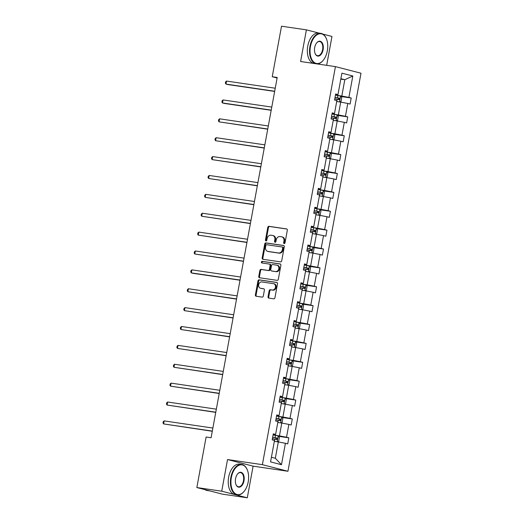 <?xml version="1.0" encoding="UTF-8"?>
<svg xmlns="http://www.w3.org/2000/svg" width="524" height="524" viewBox="0 0 524 524"><rect width="100%" height="100%" fill="white"/><g stroke="black" fill="none" stroke-linecap="round" stroke-linejoin="round"><path stroke-width="0.79" d="M284.172 243.594A0.845 0.688 -75.5 0 0 285.01 242.861L287.322 230.239A1.212 0.983 -75.5 0 0 286.562 228.909L268.976 226.329A1.212 0.983 -75.5 0 0 267.784 227.37L265.465 239.992A0.845 0.688 -75.5 0 0 266.834 240.195L267.135 238.558A3.871 3.157 -75.5 0 1 270.96 235.217L272.421 235.433A3.871 3.157 -75.5 0 1 272.696 235.486A3.871 3.157 -75.5 0 1 274.851 239.691L274.55 241.328A0.845 0.688 -75.5 0 0 275.919 241.525L276.22 239.894A3.871 3.157 -75.5 0 1 280.045 236.553L281.512 236.769A3.871 3.157 -75.5 0 1 281.781 236.822A3.871 3.157 -75.5 0 1 283.942 241.027L283.641 242.664A0.845 0.688 -75.5 0 0 284.172 243.594M268.039 296.761A1.212 0.983 -75.5 0 0 268.799 298.097L273.738 298.818A1.212 0.983 -75.5 0 0 274.93 297.776L277.504 283.759A1.212 0.983 -75.5 0 0 276.744 282.423L259.157 279.842A1.212 0.983 -75.5 0 0 257.959 280.89L255.385 294.907A1.212 0.983 -75.5 0 0 256.144 296.237L262.105 297.115A1.212 0.983 -75.5 0 0 263.303 296.067L264.404 290.067A1.212 0.983 -75.5 0 0 263.644 288.737L260.69 288.305A3.236 2.64 -75.5 0 1 260.461 288.259A3.236 2.64 -75.5 0 1 258.686 284.604A3.236 2.64 -75.5 0 1 261.856 281.945L273.436 283.648A3.236 2.64 -75.5 0 1 273.659 283.694A3.236 2.64 -75.5 0 1 275.434 287.349A3.236 2.64 -75.5 0 1 272.27 290.001L270.338 289.72A1.212 0.983 -75.5 0 0 269.139 290.761L268.039 296.761L268.733 296.944A1.212 0.983 -75.5 0 0 269.166 298.149M227.534 459.548L221.731 491.198L196.841 487.543L222.405 494.145L247.295 497.8L253.105 466.15L287.945 471.266L262.38 464.664L227.534 459.548L253.105 466.15M318.919 33.084L306.402 29.855L300.593 61.505L335.432 66.62L262.38 464.664M306.402 29.855L281.512 26.2L272.238 76.727L277.117 77.991M196.841 487.543L206.115 437.016L211.093 437.75L277.216 77.46L272.238 76.727M280.517 261.876A1.212 0.983 -75.5 0 0 281.709 260.828L284.283 246.811A1.212 0.983 -75.5 0 0 283.523 245.481L265.937 242.9A1.212 0.983 -75.5 0 0 264.738 243.942L262.17 257.959A1.212 0.983 -75.5 0 0 262.924 259.288L280.517 261.876M280.89 265.282L278.323 279.305A1.212 0.983 -75.5 0 1 277.124 280.347L259.537 277.766A1.212 0.983 -75.5 0 1 258.777 276.43L259.878 270.436A1.212 0.983 -75.5 0 1 261.076 269.388L268.209 270.436A1.212 0.983 -75.5 0 0 269.401 269.395L270.135 265.413A1.212 0.983 -75.5 0 0 269.375 264.083L261.948 262.989A0.845 0.688 -75.5 0 1 262.249 261.325L280.137 263.952A1.212 0.983 -75.5 0 1 280.89 265.282M221.731 491.198L247.295 497.8M326.668 65.33L331.967 36.457L322.843 34.099M270.561 461.899L274.491 440.474L272.179 439.878L273.286 433.826L275.604 434.422L277.956 421.597L275.644 421.001L276.751 414.949L279.069 415.545L281.421 402.72L279.109 402.118L280.216 396.065L282.534 396.668L284.886 383.837L282.574 383.241L283.681 377.188L285.999 377.784L288.351 364.959L286.038 364.357L287.145 358.311L289.464 358.907L291.816 346.076L289.503 345.48L290.61 339.428L292.929 340.024L295.281 327.199L292.968 326.603L294.075 320.55L296.394 321.147L298.746 308.322L296.433 307.719L297.54 301.667L299.859 302.269L302.21 289.438L299.898 288.842L301.005 282.79L303.324 283.386L305.675 270.561L303.363 269.958L304.47 263.913L306.789 264.509L309.14 251.677L306.828 251.081L307.935 245.029L310.254 245.625L312.605 232.8L310.293 232.204L311.4 226.152L313.719 226.748L316.07 213.916L313.758 213.32L314.865 207.268L317.184 207.871L319.535 195.039L317.223 194.443L318.33 188.391L320.649 188.987L323 176.162L320.688 175.56L321.795 169.514L324.114 170.11L326.465 157.279L324.153 156.683L325.26 150.63L327.579 151.226L329.93 138.402L327.618 137.805L328.725 131.753L331.044 132.349L333.395 119.518L331.083 118.922L332.19 112.87L334.509 113.472L336.86 100.641L334.548 100.045L335.655 93.993L337.973 94.589L341.903 73.17L352.822 75.987L348.892 97.412L351.204 98.008L350.098 104.06L347.779 103.464L345.427 116.289L347.74 116.885L346.633 122.937L344.314 122.341L341.962 135.166L344.275 135.768L343.168 141.821L340.849 141.218L338.497 154.049L340.81 154.645L339.703 160.698L337.384 160.102L335.033 172.927L337.345 173.529L336.238 179.575L333.919 178.979L331.568 191.81L333.88 192.406L332.773 198.458L330.454 197.862L328.103 210.687L330.415 211.283L329.308 217.336L326.989 216.739L324.638 229.564L326.95 230.167L325.836 236.219L323.524 235.617L321.173 248.448L323.485 249.044L322.371 255.096L320.059 254.5L317.708 267.325L320.02 267.928L318.906 273.973L316.594 273.377L314.243 286.209L316.555 286.805L315.441 292.857L313.129 292.261L310.778 305.086L313.09 305.682L311.977 311.734L309.664 311.138L307.313 323.97L309.625 324.566L308.512 330.618L306.199 330.015L303.848 342.847L306.16 343.443L305.047 349.495L302.734 348.899L300.376 361.724L302.695 362.326L301.582 368.372L299.269 367.776L296.912 380.607L299.23 381.203L298.117 387.256L295.805 386.66L293.447 399.485L295.765 400.081L294.652 406.133L292.34 405.537L289.982 418.368L292.3 418.964L291.187 425.016L288.875 424.414L286.517 437.245L288.835 437.841L287.722 443.894L285.41 443.297L281.48 464.716L270.561 461.899M287.945 471.266L361.003 73.222L335.432 66.62M277.799 422.468L281.788 423.051L279.436 435.883L273.672 435.038M279.436 435.883L286.517 437.245M281.788 423.051L288.875 424.414M273.181 434.396L275.604 434.422M281.264 403.585L285.252 404.174L282.901 416.999L277.137 416.154M282.901 416.999L289.982 418.368M285.252 404.174L292.34 405.537M276.646 415.512L279.069 415.545M284.728 384.708L288.717 385.291L286.366 398.122L280.602 397.277M286.366 398.122L293.447 399.485M288.717 385.291L295.805 386.66M280.111 396.635L282.534 396.668M288.193 365.824L292.182 366.414L289.831 379.245L284.067 378.394M289.831 379.245L296.912 380.607M292.182 366.414L299.269 367.776M283.576 377.752L285.999 377.784M291.658 346.947L295.654 347.536L293.296 360.361L287.532 359.516M293.296 360.361L300.376 361.724M295.654 347.536L302.734 348.899M287.041 358.875L289.464 358.907M295.123 328.07L299.119 328.653L296.761 341.484L290.997 340.639M296.761 341.484L303.848 342.847M299.119 328.653L306.199 330.015M290.506 339.997L292.929 340.024M298.588 309.186L302.584 309.776L300.226 322.601L294.462 321.756M300.226 322.601L307.313 323.97M302.584 309.776L309.664 311.138M293.971 321.114L296.394 321.147M302.053 290.309L306.049 290.892L303.691 303.724L297.927 302.879M303.691 303.724L310.778 305.086M306.049 290.892L313.129 292.261M297.436 302.237L299.859 302.269M305.518 271.425L309.514 272.015L307.156 284.846L301.392 283.995M307.156 284.846L314.243 286.209M309.514 272.015L316.594 273.377M300.9 283.353L303.324 283.386M308.983 252.548L312.979 253.138L310.621 265.963L304.857 265.118M310.621 265.963L317.708 267.325M312.979 253.138L320.059 254.5M304.365 264.476L306.789 264.509M312.448 233.671L316.444 234.254L314.086 247.086L308.322 246.241M314.086 247.086L321.173 248.448M316.444 234.254L323.524 235.617M307.83 245.599L310.254 245.625M315.913 214.788L319.909 215.377L317.551 228.202L311.787 227.357M317.551 228.202L324.638 229.564M319.909 215.377L326.989 216.739M311.295 226.715L313.719 226.748M319.378 195.911L323.373 196.493L321.016 209.325L315.258 208.48M321.016 209.325L328.103 210.687M323.373 196.493L330.454 197.862M314.76 207.838L317.184 207.871M322.843 177.027L326.838 177.616L324.48 190.448L318.723 189.596M324.48 190.448L331.568 191.81M326.838 177.616L333.919 178.979M318.225 188.954L320.649 188.987M326.308 158.15L330.303 158.739L327.945 171.564L322.188 170.719M327.945 171.564L335.033 172.927M330.303 158.739L337.384 160.102M321.697 170.077L324.114 170.11M329.773 139.273L333.768 139.856L331.41 152.687L325.653 151.842M331.41 152.687L338.497 154.049M333.768 139.856L340.849 141.218M325.162 151.2L327.579 151.226M333.238 120.389L337.233 120.978L334.875 133.803L329.118 132.958M334.875 133.803L341.962 135.166M337.233 120.978L344.314 122.341M328.627 132.317L331.044 132.349M336.703 101.512L340.698 102.095L338.34 114.926L332.583 114.081M338.34 114.926L345.427 116.289M340.698 102.095L347.779 103.464M332.092 113.439L334.509 113.472M340.81 79.124L344.805 79.707L341.805 96.049L336.048 95.198M341.805 96.049L348.892 97.412M352.822 75.987L344.805 79.707L340.888 78.698M271.412 457.262L275.329 458.271L278.323 441.935L274.334 441.346M335.556 94.556L337.973 94.589M278.323 441.935L285.41 443.297M281.48 464.716L275.329 458.271M340.869 96.488L351.204 98.008M337.404 115.372L347.74 116.885M333.939 134.249L344.275 135.768M330.474 153.126L340.81 154.645M327.009 172.01L337.345 173.529M323.544 190.887L333.88 192.406M320.079 209.77L330.415 211.283M316.607 228.647L326.95 230.167M313.142 247.524L323.485 249.044M309.677 266.408L320.02 267.928M306.213 285.285L316.555 286.805M302.748 304.169L313.09 305.682M299.283 323.046L309.625 324.566M295.818 341.923L306.16 343.443M292.353 360.807L302.695 362.326M288.888 379.684L299.23 381.203M285.423 398.567L295.765 400.081M281.958 417.445L292.3 418.964M278.493 436.322L288.835 437.841M284.486 243.555A0.845 0.688 -75.5 0 1 284.329 242.841L284.63 241.204A3.871 3.157 -75.5 0 0 282.469 236.999L281.781 236.822M272.696 235.486L273.384 235.669A3.871 3.157 -75.5 0 1 275.545 239.874L275.244 241.505A0.845 0.688 -75.5 0 0 275.401 242.219M286.897 229.034L269.67 226.506A1.212 0.983 -75.5 0 0 268.471 227.547L266.159 240.169A0.845 0.688 -75.5 0 0 266.316 240.883M283.851 245.605L266.624 243.077A1.212 0.983 -75.5 0 0 265.432 244.119L262.858 258.136A1.212 0.983 -75.5 0 0 263.29 259.347M282.678 247.918A0.845 0.688 -75.5 0 0 282.141 246.987L266.703 244.721A0.845 0.688 -75.5 0 0 265.871 245.448L265.55 247.171A3.871 3.157 -75.5 0 0 267.712 251.376A3.871 3.157 -75.5 0 0 267.98 251.435L278.532 252.981A3.871 3.157 -75.5 0 0 282.357 249.64L282.678 247.918L283.366 248.094A0.845 0.688 -75.5 0 0 282.836 247.164L282.259 247.014M267.712 251.376L268.399 251.559A3.871 3.157 -75.5 0 0 268.674 251.612L267.98 251.435M283.366 248.094L283.052 249.817A3.871 3.157 -75.5 0 1 279.227 253.164L268.674 251.612M269.539 264.122L270.063 264.26A1.212 0.983 -75.5 0 1 270.823 265.589L270.096 269.572A1.212 0.983 -75.5 0 1 268.897 270.613L261.764 269.565A1.212 0.983 -75.5 0 0 260.572 270.613L259.465 276.613A1.212 0.983 -75.5 0 0 259.897 277.818M280.464 264.076L262.943 261.509A0.845 0.688 -75.5 0 0 262.367 263.055M275.611 271.524A3.236 2.64 -75.5 0 0 278.775 268.864A3.236 2.64 -75.5 0 0 277 265.216A3.236 2.64 -75.5 0 0 276.777 265.17L272.696 264.568A1.212 0.983 -75.5 0 0 271.498 265.616L270.77 269.591A1.212 0.983 -75.5 0 0 271.53 270.921L276.299 271.701A3.236 2.64 -75.5 0 0 279.469 269.048A3.236 2.64 -75.5 0 0 277.694 265.393L277 265.216M272.054 271.059A1.212 0.983 -75.5 0 0 272.218 271.104L271.53 270.921M276.299 271.701L272.218 271.104M273.659 283.694L274.353 283.87A3.236 2.64 -75.5 0 1 276.128 287.525A3.236 2.64 -75.5 0 1 272.958 290.178L271.026 289.896A1.212 0.983 -75.5 0 0 269.834 290.944L268.733 296.944M260.461 288.259L261.155 288.436A3.236 2.64 -75.5 0 0 261.378 288.482L260.69 288.305M263.972 288.862L261.378 288.482M277.072 282.547L259.845 280.019A1.212 0.983 -75.5 0 0 258.653 281.067L256.079 295.084A1.212 0.983 -75.5 0 0 256.511 296.289M339.807 101.964L341.072 101.296L341.733 97.66L340.574 96.095L335.458 95.093M275.244 88.215L226.532 81.063L225.982 84.089L227.704 84.534L274.655 91.425M334.764 98.846L339.244 99.698L339.513 98.243L335.033 97.392M335.019 97.471L338.078 98.034L338.504 99.2M226.532 81.063L225.589 81.914L225.372 83.126L225.982 84.089L274.687 91.242M327.33 50.828A15.032 8.672 98.4 0 0 326.504 39.018A15.032 8.672 98.4 0 0 317.898 34.296A15.032 8.672 98.4 0 0 310.463 46.472A15.032 8.672 98.4 0 0 313.378 61.688A15.032 8.672 98.4 0 0 323.413 60.064A15.032 8.672 98.4 0 0 327.33 50.828M315.867 63.745A15.399 8.888 -81.6 0 1 309.959 46.374A15.399 8.888 -81.6 0 1 320.832 33.366A15.399 8.888 -81.6 0 1 326.393 38.737A15.399 8.888 -81.6 0 1 326.452 38.874M323.112 49.734A7.513 4.336 -81.6 0 1 319.398 55.826A7.513 4.336 -81.6 0 1 315.094 53.468A7.513 4.336 -81.6 0 1 314.682 47.56A7.513 4.336 -81.6 0 1 316.634 42.942A7.513 4.336 -81.6 0 1 321.657 42.13A7.513 4.336 -81.6 0 1 323.112 49.734M315.035 53.324A7.146 4.127 98.4 0 0 317.557 55.675A7.146 4.127 98.4 0 0 322.607 49.642A7.146 4.127 98.4 0 0 319.633 41.534A7.146 4.127 98.4 0 0 316.542 43.066M313.68 63.424A15.399 8.888 -81.6 0 1 307.771 46.053A15.399 8.888 -81.6 0 1 318.644 33.045L320.832 33.366M323.321 60.181A15.399 8.888 -81.6 0 1 323.229 60.299A15.399 8.888 -81.6 0 1 316.856 63.889M248.206 481.916A15.032 8.672 98.4 0 0 247.387 470.107A15.032 8.672 98.4 0 0 238.78 465.384A15.032 8.672 98.4 0 0 231.346 477.561A15.032 8.672 98.4 0 0 234.254 492.77A15.032 8.672 98.4 0 0 244.295 491.152A15.032 8.672 98.4 0 0 248.206 481.916M244.204 491.27A15.399 8.888 -81.6 0 1 244.105 491.388A15.399 8.888 -81.6 0 1 237.241 494.931A15.399 8.888 -81.6 0 1 230.842 477.462A15.399 8.888 -81.6 0 1 241.715 464.454A15.399 8.888 -81.6 0 1 247.276 469.825A15.399 8.888 -81.6 0 1 247.328 469.963M243.994 480.822A7.513 4.336 -81.6 0 1 240.274 486.914A7.513 4.336 -81.6 0 1 235.97 484.549A7.513 4.336 -81.6 0 1 235.564 478.648A7.513 4.336 -81.6 0 1 237.516 474.03A7.513 4.336 -81.6 0 1 242.54 473.218A7.513 4.336 -81.6 0 1 243.994 480.822M235.918 484.412A7.146 4.127 98.4 0 0 238.44 486.763A7.146 4.127 98.4 0 0 243.483 480.724A7.146 4.127 98.4 0 0 240.516 472.622A7.146 4.127 98.4 0 0 237.424 474.148M237.241 494.931L235.053 494.61A15.399 8.888 -81.6 0 1 228.647 477.141A15.399 8.888 -81.6 0 1 239.527 464.133L241.715 464.454M209.855 490.903A15.399 8.888 -81.6 0 1 209.666 490.883A15.399 8.888 -81.6 0 1 208.414 490.529M209.666 490.883L207.177 490.516A15.399 8.888 -81.6 0 1 204.936 489.632M336.343 120.848L337.607 120.173L338.268 116.544L337.109 114.979L331.993 113.97M271.779 107.093L223.067 99.94L222.517 102.966L224.239 103.411L271.19 110.309M331.299 117.723L335.779 118.575L336.048 117.121L331.568 116.269M331.554 116.354L334.613 116.911L335.039 118.077M223.067 99.94L222.124 100.791L221.901 102.003L222.517 102.966L271.222 110.119M332.878 139.725L334.142 139.056L334.803 135.421L333.644 133.856L328.528 132.854M268.314 125.976L219.602 118.824L219.045 121.85L267.725 129.186M327.834 136.607L332.314 137.458L332.583 136.004L328.103 135.153M328.089 135.231L331.148 135.795L331.574 136.954M219.602 118.824L218.659 119.675L218.436 120.887L219.045 121.85L267.757 129.002M329.413 158.608L330.677 157.934L331.338 154.305L330.179 152.733L325.063 151.731M264.849 144.853L216.137 137.701L215.58 140.727L264.26 148.069M324.369 155.484L328.849 156.335L329.118 154.881L324.638 154.03M324.625 154.108L327.683 154.672L328.109 155.838M216.137 137.701L215.194 138.552L214.971 139.764L215.58 140.727L264.293 147.879M325.948 177.485L327.205 176.811L327.873 173.182L326.714 171.617L321.598 170.614M261.384 163.737L212.672 156.584L212.115 159.61L260.795 166.946M320.904 174.361L325.384 175.213L325.653 173.765L321.173 172.913M321.16 172.992L324.218 173.555L324.644 174.715M212.672 156.584L211.729 157.436L211.506 158.641L212.115 159.61L260.828 166.756M322.483 196.362L323.74 195.694L324.408 192.059L323.249 190.494L318.134 189.492M257.919 182.614L209.207 175.461L208.65 178.488L257.33 185.823M317.439 193.245L321.919 194.096L322.188 192.642L317.708 191.791M317.695 191.869L320.754 192.432L321.179 193.598M209.207 175.461L208.264 176.313L208.041 177.525L208.65 178.488L257.363 185.64M319.011 215.246L320.275 214.571L320.943 210.943L319.784 209.377L314.662 208.369M254.454 201.491L205.742 194.339L205.185 197.365L253.865 204.707M313.974 212.122L318.454 212.973L318.723 211.519L314.243 210.668M314.23 210.753L317.289 211.31L317.714 212.475M205.742 194.339L204.799 195.19L204.576 196.402L205.185 197.365L253.898 204.517M315.546 234.123L316.81 233.455L317.478 229.82L316.319 228.254L311.197 227.252M250.989 220.375L202.277 213.222L201.72 216.248L250.4 223.584M310.509 231.005L314.99 231.857L315.258 230.403L310.778 229.551M310.765 229.63L313.824 230.193L314.249 231.353M202.277 213.222L201.334 214.074L201.111 215.285L201.72 216.248L250.433 223.401M312.081 253.007L313.345 252.332L314.014 248.703L312.854 247.132L307.732 246.129M247.524 239.252L198.812 232.099L198.255 235.125L246.935 242.468M307.044 249.883L311.525 250.734L311.793 249.28L307.313 248.428M307.3 248.507L310.359 249.07L310.784 250.236M198.812 232.099L197.869 232.951L197.646 234.163L198.255 235.125L246.968 242.278M308.616 271.884L309.881 271.209L310.549 267.581L309.389 266.015L304.267 265.013M244.06 258.136L195.347 250.983L194.79 254.009L243.47 261.345M303.579 268.76L308.06 269.611L308.328 268.164L303.848 267.312M303.835 267.391L306.894 267.954L307.319 269.113M195.347 250.983L194.404 251.834L194.181 253.04L194.79 254.009L243.503 261.155M305.151 290.761L306.416 290.093L307.084 286.458L305.924 284.892L300.802 283.89M240.595 277.013L191.882 269.86L191.326 272.886L193.055 273.332L239.999 280.222M300.114 287.643L304.595 288.495L304.863 287.041L300.383 286.189M300.37 286.268L303.429 286.831L303.854 287.997M191.882 269.86L190.939 270.712L190.716 271.923L191.326 272.886L240.038 280.039M301.686 309.645L302.951 308.97L303.619 305.341L302.459 303.776L297.337 302.767M237.123 295.89L188.417 288.737L187.861 291.763L236.534 299.106M296.649 306.52L301.13 307.372L301.398 305.918L296.918 305.066M296.905 305.151L299.964 305.708L300.39 306.874M188.417 288.737L187.474 289.589L187.251 290.8L187.861 291.763L236.573 298.916M298.221 328.522L299.486 327.854L300.154 324.218L298.994 322.653L293.872 321.651M233.658 314.773L184.952 307.621L184.396 310.647L233.069 317.983M293.185 325.404L297.665 326.256L297.933 324.801L293.453 323.95M293.44 324.029L296.499 324.592L296.925 325.751M184.952 307.621L184.009 308.472L183.786 309.684L184.396 310.647L233.108 317.799M294.757 347.405L296.021 346.731L296.689 343.102L295.529 341.53L290.407 340.528M230.193 333.65L181.487 326.498L180.931 329.524L229.604 336.866M289.72 344.281L294.2 345.133L294.468 343.679L289.988 342.827M289.975 342.906L293.034 343.469L293.46 344.635M181.487 326.498L180.544 327.349L180.322 328.561L180.931 329.524L229.643 336.677M291.292 366.283L292.556 365.608L293.224 361.979L292.065 360.414L286.942 359.412M226.728 352.534L178.022 345.381L177.466 348.408L226.139 355.744M286.255 363.158L290.735 364.01L291.003 362.562L286.523 361.711M286.51 361.789L289.569 362.353L289.995 363.512M178.022 345.381L177.079 346.233L176.857 347.438L177.466 348.408L226.178 355.554M287.827 385.16L289.091 384.492L289.759 380.856L288.6 379.291L283.477 378.289M223.263 371.411L174.558 364.259L174.001 367.285L222.674 374.621M282.79 382.042L287.27 382.893L287.538 381.439L283.058 380.588M283.045 380.666L286.104 381.23L286.53 382.396M174.558 364.259L173.614 365.11L173.392 366.322L174.001 367.285L222.713 374.437M284.362 404.043L285.626 403.369L286.294 399.74L285.135 398.175L280.012 397.166M219.798 390.288L171.093 383.136L170.536 386.162L219.209 393.504M279.325 400.919L283.805 401.77L284.074 400.316L279.593 399.471M279.58 399.55L282.639 400.107L283.065 401.273M171.093 383.136L170.149 383.987L169.927 385.199L170.536 386.162L219.248 393.314M280.897 422.92L282.161 422.252L282.829 418.617L281.67 417.052L276.548 416.049M216.333 409.172L167.628 402.019L167.071 405.045L215.744 412.381M275.86 419.803L280.34 420.654L280.609 419.2L276.128 418.349M276.115 418.427L279.174 418.99L279.593 420.15M167.628 402.019L166.684 402.871L166.462 404.083L167.071 405.045L215.783 412.198M277.432 441.804L278.696 441.129L279.364 437.501L278.205 435.929L273.083 434.927M212.868 428.049L164.163 420.896L163.606 423.923L212.279 431.265M272.395 438.68L276.875 439.531L277.144 438.077L272.663 437.226M272.65 437.304L275.709 437.868L276.128 439.033M164.163 420.896L163.219 421.748L162.997 422.96L163.606 423.923L212.318 431.075M284.63 241.204L283.942 241.027M275.244 241.505L274.55 241.328M275.545 239.874L274.851 239.691M266.159 240.169L265.465 239.992M268.471 227.547L267.784 227.37M269.67 226.506L268.976 226.329M284.329 242.841L283.641 242.664M262.858 258.136L262.17 257.959M265.432 244.119L264.738 243.942M266.624 243.077L265.937 242.9M279.227 253.164L278.532 252.981M283.052 249.817L282.357 249.64M259.465 276.613L258.777 276.43M260.572 270.613L259.878 270.436M261.764 269.565L261.076 269.388M268.897 270.613L268.209 270.436M270.096 269.572L269.401 269.395M270.823 265.589L270.135 265.413M262.943 261.509L262.249 261.325M269.834 290.944L269.139 290.761M271.026 289.896L270.338 289.72M272.958 290.178L272.27 290.001M256.079 295.084L255.385 294.907M258.653 281.067L257.959 280.89M259.845 280.019L259.157 279.842M339.539 101.925L340.607 96.134M337.463 97.837L337.888 95.532M336.788 101.525L337.201 99.285M338.078 98.034L339.513 98.243M336.074 120.808L337.142 115.018M333.998 116.714L334.423 114.415M333.323 120.402L333.736 118.169M334.613 116.911L336.048 117.121M332.609 139.685L333.677 133.895M330.533 135.592L330.958 133.293M329.858 139.286L330.271 137.046M331.148 135.795L332.583 136.004M329.144 158.569L330.212 152.772M327.068 154.475L327.493 152.176M326.393 158.163L326.806 155.923M327.683 154.672L329.118 154.881M325.679 177.446L326.747 171.656M323.603 173.352L324.029 171.053M322.928 177.04L323.341 174.806M324.218 173.555L325.653 173.765M322.214 196.323L323.282 190.533M320.138 192.236L320.564 189.93M319.463 195.924L319.876 193.684M320.754 192.432L322.188 192.642M318.749 215.207L319.817 209.417M316.673 211.113L317.099 208.814M315.998 214.801L316.411 212.567M317.289 211.31L318.723 211.519M315.284 234.084L316.352 228.294M313.208 229.99L313.634 227.691M312.533 233.684L312.946 231.444M313.824 230.193L315.258 230.403M311.819 252.968L312.88 247.171M309.743 248.874L310.169 246.575M309.068 252.561L309.481 250.321M310.359 249.07L311.793 249.28M308.354 271.845L309.415 266.054M306.278 267.751L306.704 265.452M305.603 271.439L306.016 269.205M306.894 267.954L308.328 268.164M304.889 290.722L305.951 284.932M302.813 286.635L303.239 284.329M302.138 290.322L302.551 288.082M303.429 286.831L304.863 287.041M301.424 309.605L302.486 303.815M299.348 305.512L299.774 303.213M298.673 309.199L299.086 306.966M299.964 305.708L301.398 305.918M297.959 328.483L299.021 322.692M295.883 324.389L296.309 322.09M295.209 328.083L295.621 325.843M296.499 324.592L297.933 324.801M294.495 347.366L295.556 341.569M292.418 343.272L292.844 340.973M291.744 346.96L292.156 344.72M293.034 343.469L294.468 343.679M291.03 366.243L292.091 360.453M288.953 362.149L289.379 359.85M288.279 365.837L288.691 363.604M289.569 362.353L291.003 362.562M287.565 385.127L288.626 379.33M285.488 381.033L285.914 378.734M284.814 384.721L285.22 382.481M286.104 381.23L287.538 381.439M284.1 404.004L285.161 398.214M282.023 399.91L282.449 397.611M281.349 403.598L281.755 401.364M282.639 400.107L284.074 400.316M280.635 422.881L281.696 417.091M278.558 418.787L278.984 416.488M277.884 422.482L278.29 420.241M279.174 418.99L280.609 419.2M277.17 441.765L278.231 435.968M275.093 437.671L275.519 435.372M274.419 441.359L274.825 439.125M275.709 437.868L277.144 438.077M282.894 247.177L282.2 247.001M270.148 264.279L269.46 264.096M272.133 271.085L271.445 270.908"/></g></svg>
